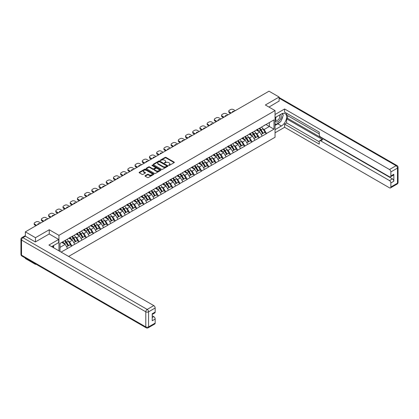 <?xml version="1.0" encoding="UTF-8"?>
<svg xmlns="http://www.w3.org/2000/svg" width="419" height="419" viewBox="0 0 419 419"><rect width="100%" height="100%" fill="white"/><g stroke="black" fill="none" stroke-linecap="round" stroke-linejoin="round"><path stroke-width="0.63" d="M168.7 165.411L169.334 165.411L174.152 162.63A0.639 0.372 0 0 0 174.341 162.368A0.639 0.372 0 0 0 174.152 162.106L165.987 157.392A0.639 0.372 0 0 0 165.081 157.392L160.262 160.173L160.262 160.54L161.524 160.184A2.053 1.184 0 0 1 164.426 160.184L165.102 160.577A2.053 1.184 0 0 1 165.704 161.409A2.053 1.184 0 0 1 165.102 162.247L164.478 162.975L165.741 162.614A2.053 1.184 0 0 1 168.642 162.614L169.323 163.007A2.053 1.184 0 0 1 169.92 163.845A2.053 1.184 0 0 1 169.323 164.683L168.7 165.411L168.7 165.044M145.173 175.666A0.639 0.372 0 0 0 144.984 175.928A0.639 0.372 0 0 0 145.173 176.19L147.467 177.515A0.639 0.372 0 0 0 148.373 177.515L153.721 174.424A0.639 0.372 0 0 0 153.909 174.163A0.639 0.372 0 0 0 153.721 173.901L145.561 169.187A0.639 0.372 0 0 0 144.655 169.187L139.302 172.277A0.639 0.372 0 0 0 139.113 172.539A0.639 0.372 0 0 0 139.302 172.801L142.067 174.398A0.639 0.372 0 0 0 142.973 174.398L145.267 173.073A0.639 0.372 0 0 0 145.456 172.811A0.639 0.372 0 0 0 145.267 172.549L143.895 171.759A1.718 0.99 0 0 1 143.392 171.057A1.718 0.99 0 0 1 144.45 170.145A1.718 0.99 0 0 1 146.32 170.36L151.694 173.461A1.718 0.99 0 0 1 152.197 174.163A1.718 0.99 0 0 1 151.139 175.074A1.718 0.99 0 0 1 149.269 174.864L148.373 174.346A0.639 0.372 0 0 0 147.467 174.346L145.173 175.666L145.173 176.19L147.467 174.88L147.467 174.346M49.243 229.748L35.474 237.699L25.36 231.854L269.003 91.19L279.117 97.03L265.353 104.98L275.053 110.579L58.943 235.347L49.243 229.748L49.243 233.991M161.566 169.37A0.639 0.372 0 0 0 162.472 169.37L167.825 166.28A0.639 0.372 0 0 0 168.014 166.018A0.639 0.372 0 0 0 167.825 165.756L159.665 161.048A0.639 0.372 0 0 0 158.754 161.048L153.406 164.133A0.639 0.372 0 0 0 153.218 164.395A0.639 0.372 0 0 0 153.406 164.657L161.566 169.37M152.018 165.51L160.765 170.355L155.423 173.44A0.639 0.372 0 0 1 154.517 173.44L146.351 168.731L148.645 167.417L148.645 166.882L146.351 168.208A0.639 0.372 0 0 0 146.168 168.469A0.639 0.372 0 0 0 146.351 168.731L146.351 168.208M148.645 167.417A0.639 0.372 0 0 1 149.552 167.417L149.552 166.882A0.639 0.372 0 0 0 148.645 166.882M149.552 166.882L152.862 168.794A0.639 0.372 0 0 0 153.768 168.794L155.287 167.919A0.639 0.372 0 0 0 155.475 167.658A0.639 0.372 0 0 0 155.287 167.396L151.84 165.405L152.474 165.039L160.776 169.831A0.639 0.372 0 0 1 160.964 170.093A0.639 0.372 0 0 1 160.776 170.35L160.776 169.831M58.943 250.845L58.943 235.347M68.622 256.433L275.053 137.254L275.053 110.579M64.61 240.773A4.379 2.53 -120 0 1 66.108 242.522L68.15 245.89L69.931 244.864L71.9 246.005L69.591 241.847L68.313 241.103M71.9 246.005L61.09 252.086M60.006 251.458L60.006 243.429L273.989 119.886L273.989 129.172L266.484 133.504L264.174 129.502L262.896 128.764M259.193 128.429A4.379 2.53 -120 0 1 260.691 130.183L262.734 133.551L264.509 132.524L266.484 133.504M266.484 133.666L259.277 137.662L256.967 133.666L255.69 132.928M251.987 132.593A4.379 2.53 -120 0 1 253.485 134.342L255.527 137.715L257.303 136.683L259.277 137.662M259.277 137.825L252.07 141.826L249.761 137.825L248.483 137.086M244.78 136.751A4.379 2.53 -120 0 1 246.278 138.506L248.32 141.873L250.096 140.847L252.07 141.826M252.07 141.983L244.864 145.985L242.554 141.983L241.276 141.245M237.573 140.915A4.379 2.53 -120 0 1 239.071 142.664L241.114 146.032L242.889 145.005L244.864 145.985M244.864 146.147L237.657 150.149L235.347 146.147L234.069 145.409M230.366 145.074A4.379 2.53 -120 0 1 231.864 146.828L233.907 150.196L235.682 149.169L237.657 150.149M237.657 150.306L230.45 154.307L228.14 150.306L226.862 149.567M223.159 149.237A4.379 2.53 -120 0 1 224.657 150.987L226.7 154.354L228.475 153.328L230.45 154.307M230.45 154.47L223.243 158.471L220.933 154.47L219.656 153.731M215.953 153.396A4.379 2.53 -120 0 1 217.451 155.15L219.493 158.518L221.269 157.492L223.243 158.471M223.243 158.628L216.036 162.63L213.727 158.628L212.449 157.89M208.746 157.554A4.379 2.53 -120 0 1 210.244 159.309L212.286 162.677L214.062 161.65L216.036 162.63M216.036 162.792L208.83 166.788L206.52 162.792L205.242 162.048M201.539 161.718A4.379 2.53 -120 0 1 203.037 163.468L205.08 166.835L206.855 165.809L208.83 166.788M208.83 166.951L201.623 170.952L199.313 166.951L198.035 166.212M194.332 165.877A4.379 2.53 -120 0 1 195.83 167.631L197.873 170.999L199.648 169.973L201.623 170.952M201.623 171.109L194.416 175.111L192.106 171.109L190.828 170.371M187.125 170.041A4.379 2.53 -120 0 1 188.623 171.79L190.666 175.158L192.441 174.131L194.416 175.111M194.416 175.273L187.209 179.274L184.899 175.273L183.622 174.534M179.919 174.199A4.379 2.53 -120 0 1 181.417 175.954L183.459 179.322L185.235 178.295L187.209 179.274M187.209 179.432L180.002 183.433L177.693 179.432L176.415 178.693M172.712 178.363A4.379 2.53 -120 0 1 174.21 180.112L176.252 183.48L178.028 182.454L180.002 183.433M180.002 183.595L172.796 187.592L170.486 183.595L169.208 182.857M165.505 182.522A4.379 2.53 -120 0 1 167.003 184.271L169.046 187.644L170.821 186.617L172.796 187.592M172.796 187.754L165.589 191.755L163.279 187.754L162.001 187.015M158.298 186.68A4.379 2.53 -120 0 1 159.796 188.435L161.839 191.802L163.614 190.776L165.589 191.755M165.589 191.912L158.382 195.914L156.072 191.912L154.794 191.174M151.091 190.844A4.379 2.53 -120 0 1 152.589 192.593L154.632 195.961L156.407 194.935L158.382 195.914M158.382 196.076L151.175 200.078L148.865 196.076L147.588 195.338M143.885 195.003A4.379 2.53 -120 0 1 145.383 196.757L147.425 200.125L149.201 199.098L151.175 200.078M151.175 200.235L143.968 204.236L141.659 200.235L140.381 199.496M136.678 199.166A4.379 2.53 -120 0 1 138.176 200.916L140.218 204.283L141.994 203.257L143.968 204.236M143.968 204.399L136.762 208.4L134.452 204.399L133.174 203.66M129.471 203.325A4.379 2.53 -120 0 1 130.969 205.08L133.012 208.447L134.787 207.421L136.762 208.4M136.762 208.557L129.555 212.559L127.245 208.557L125.967 207.819M122.264 207.484A4.379 2.53 -120 0 1 123.762 209.238L125.805 212.606L127.58 211.579L129.555 212.559M129.555 212.721L122.348 216.717L120.038 212.721L118.76 211.983M115.057 211.647A4.379 2.53 -120 0 1 116.555 213.397L118.598 216.77L120.373 215.738L122.348 216.717M122.348 216.88L115.141 220.881L112.831 216.88L111.554 216.141M107.851 215.806A4.379 2.53 -120 0 1 109.349 217.561L111.391 220.928L113.167 219.902L115.141 220.881M115.141 221.038L107.934 225.04L105.625 221.038L104.347 220.3M100.644 219.97A4.379 2.53 -120 0 1 102.142 221.719L104.184 225.087L105.96 224.06L107.934 225.04M107.934 225.202L100.728 229.203L98.418 225.202L97.14 224.464M93.437 224.128A4.379 2.53 -120 0 1 94.935 225.883L96.978 229.251L98.753 228.224L100.728 229.203M100.728 229.361L93.521 233.362L91.211 229.361L89.933 228.622M86.23 228.292A4.379 2.53 -120 0 1 87.728 230.041L89.771 233.409L91.552 232.383L93.521 233.362M93.521 233.524L86.314 237.526L84.004 233.524L82.726 232.786M79.023 232.451A4.379 2.53 -120 0 1 80.521 234.205L82.564 237.573L84.345 236.546L86.314 237.526M86.314 237.683L79.107 241.684L76.797 237.683L75.52 236.945M71.817 236.609A4.379 2.53 -120 0 1 73.315 238.364L75.357 241.732L77.138 240.705L79.107 241.684M79.107 241.847L71.9 245.843M69.454 237.819L71.9 236.562M69.591 241.847L72.408 240.218L68.852 238.165M74.718 244.219L72.408 240.218M76.661 233.655L79.107 232.404M76.797 237.683L79.615 236.054L76.059 234.001M81.925 240.056L79.615 236.054M83.868 229.497L86.314 228.24M84.004 233.524L86.822 231.896L83.266 229.842M89.132 235.897L86.822 231.896M91.075 225.333L93.521 224.081M91.211 229.361L94.029 227.737L90.473 225.679M96.339 231.733L94.029 227.737M98.282 221.174L100.728 219.923M98.418 225.202L101.236 223.573L97.679 221.52M103.545 227.575L101.236 223.573M105.488 217.011L107.934 215.759M105.625 221.038L108.442 219.415L104.886 217.361M110.752 223.416L108.442 219.415M112.695 212.852L115.141 211.6M112.831 216.88L115.649 215.251L112.093 213.198M117.959 219.252L115.649 215.251M119.902 208.693L122.348 207.436M120.038 212.721L122.856 211.092L119.3 209.039M125.166 215.094L122.856 211.092M127.109 204.53L129.555 203.278M127.245 208.557L130.063 206.934L126.507 204.875M132.373 210.93L130.063 206.934M134.316 200.371L136.762 199.114M134.452 204.399L137.27 202.77L133.713 200.717M139.579 206.771L137.27 202.77M141.522 196.207L143.968 194.955M141.659 200.235L144.476 198.611L140.92 196.558M146.786 202.613L144.476 198.611M148.729 192.049L151.175 190.797M148.865 196.076L151.683 194.447L148.127 192.394M153.993 198.449L151.683 194.447M155.936 187.885L158.382 186.633M156.072 191.912L158.89 190.289L155.334 188.236M161.2 194.29L158.89 190.289M163.143 183.726L165.589 182.475M163.279 187.754L166.097 186.125L162.541 184.072M168.407 190.126L166.097 186.125M170.35 179.568L172.796 178.311M170.486 183.595L173.304 181.966L169.747 179.913M175.613 185.968L173.304 181.966M177.556 175.404L180.002 174.152M177.693 179.432L180.51 177.808L176.954 175.75M182.82 181.804L180.51 177.808M184.763 171.245L187.209 169.988M184.899 175.273L187.717 173.644L184.161 171.591M190.027 177.646L187.717 173.644M191.97 167.081L194.416 165.83M192.106 171.109L194.924 169.486L191.368 167.432M197.234 173.487L194.924 169.486M199.177 162.923L201.623 161.671M199.313 166.951L202.131 165.322L198.575 163.269M204.441 169.323L202.131 165.322M206.384 158.764L208.83 157.507M206.52 162.792L209.338 161.163L205.781 159.11M211.647 165.165L209.338 161.163M213.59 154.601L216.036 153.349M213.727 158.628L216.544 156.999L212.988 154.946M218.854 161.001L216.544 156.999M220.797 150.442L223.243 149.185M220.933 154.47L223.751 152.841L220.195 150.788M226.061 156.842L223.751 152.841M228.004 146.278L230.45 145.026M228.14 150.306L230.958 148.682L227.402 146.624M233.268 152.678L230.958 148.682M235.211 142.12L237.657 140.868M235.347 146.147L238.165 144.518L234.609 142.465M240.475 148.52L238.165 144.518M242.418 137.956L244.864 136.704M242.554 141.983L245.372 140.36L241.815 138.307M247.681 144.361L245.372 140.36M249.624 133.797L252.07 132.545M249.761 137.825L252.578 136.196L249.022 134.143M254.888 140.197L252.578 136.196M256.831 129.639L259.277 128.382M256.967 133.666L259.785 132.037L256.229 129.984M262.095 136.039L259.785 132.037M264.038 125.475L266.484 124.223M264.174 129.502L269.37 126.501L269.37 122.558L273.989 119.886M265.955 124.527L273.989 129.172M279.117 101.22L279.117 97.03M35.474 263.886L35.474 264.368L25.36 258.528L25.36 258.041M35.474 237.699L35.474 241.883M25.36 231.854L25.36 236.206M35.474 264.368L35.893 264.127M60.006 247.378L65.202 244.377L61.787 242.402M67.511 248.378L65.202 244.377M168.878 165.474L169.323 165.217A2.053 1.184 0 0 0 169.92 164.379L169.92 163.845M165.704 161.409L165.704 161.944A2.053 1.184 0 0 1 165.102 162.782L164.662 163.038M174.152 162.106L174.152 162.63L165.987 157.926A0.639 0.372 0 0 0 165.081 157.926L160.446 160.603M167.815 166.285L159.665 161.577A0.639 0.372 0 0 0 158.754 161.577L153.412 164.662L153.406 164.133M166.694 166.202L166.694 165.835L159.529 161.697L158.235 162.08A2.053 1.184 0 0 0 157.633 162.918A2.053 1.184 0 0 0 158.235 163.756L163.132 166.584A2.053 1.184 0 0 0 166.034 166.584L166.694 166.202L166.694 166.736L166.825 166.018M157.633 162.918L157.633 163.452A2.053 1.184 0 0 0 158.235 164.29L158.235 163.756M166.694 166.736L166.034 167.118A2.053 1.184 0 0 1 163.132 167.118L158.235 164.29M149.552 167.417L152.862 169.328A0.639 0.372 0 0 0 153.768 169.328L155.287 168.448A0.639 0.372 0 0 0 155.475 168.187L155.475 167.658M156.297 170.779A1.718 0.99 0 0 0 158.167 170.994A1.718 0.99 0 0 0 159.225 170.077A1.718 0.99 0 0 0 158.722 169.376L156.826 168.286A0.639 0.372 0 0 0 155.92 168.286L154.402 169.161A0.639 0.372 0 0 0 154.213 169.423A0.639 0.372 0 0 0 154.402 169.685L156.297 170.779L156.297 171.313A1.718 0.99 0 0 0 158.167 171.528A1.718 0.99 0 0 0 159.225 170.612L159.225 170.077M154.213 169.423L154.213 169.957A0.639 0.372 0 0 0 154.402 170.219L154.402 169.685M156.297 171.313L154.402 170.219M152.197 174.163L152.197 174.697A1.718 0.99 0 0 1 151.139 175.608A1.718 0.99 0 0 1 149.269 175.393L148.373 174.88A0.639 0.372 0 0 0 147.467 174.88M143.392 171.057L143.392 171.591A1.718 0.99 0 0 0 143.895 172.293L143.895 171.759M145.267 172.549L145.267 173.073L143.895 172.293M153.721 173.901L153.721 174.424L145.561 169.721A0.639 0.372 0 0 0 144.655 169.721L139.312 172.806M235.279 110.658L233.362 109.553A1.959 1.131 0 0 0 230.591 109.553L229.34 110.276A1.959 1.131 0 0 0 228.769 111.072A1.959 1.131 0 0 0 229.34 111.873L229.34 112.674L230.565 113.381M229.34 112.674A1.959 1.131 180 0 1 228.769 111.873L228.769 111.072M229.34 111.873L231.257 112.978M232.336 112.36A1.535 0.885 180 0 1 232.288 112.14A1.535 0.885 180 0 1 234.2 111.281M261.54 127.077A5.358 3.095 60 0 1 262.943 128.843L261.163 129.869A5.358 3.095 -120 0 0 259.759 128.104M261.163 129.869L263.205 133.237L264.981 132.21L262.943 128.843M262.734 133.551L263.205 133.237M264.509 132.524L264.981 132.21M256.695 129.712A4.379 2.53 60 0 1 257.905 130.953M257.381 129.476A5.358 3.095 60 0 1 258.785 131.241L258.984 131.576M261.178 134.447L262.603 133.582L260.566 130.215A5.358 3.095 -120 0 0 259.162 128.45M262.603 133.582L261.163 134.42M228.072 114.822L226.155 113.711A1.959 1.131 0 0 0 223.385 113.711L222.133 114.434A1.959 1.131 0 0 0 221.562 115.235A1.959 1.131 0 0 0 222.133 116.032L222.133 116.833L223.358 117.54M222.133 116.833A1.959 1.131 180 0 1 221.562 116.032L221.562 115.235M222.133 116.032L224.05 117.142M225.129 116.519A1.535 0.885 180 0 1 225.082 116.299A1.535 0.885 180 0 1 226.993 115.44M254.333 131.236A5.358 3.095 60 0 1 255.737 133.006L253.956 134.033A5.358 3.095 -120 0 0 252.552 132.263M253.956 134.033L255.999 137.401L257.774 136.374L255.737 133.006M255.527 137.715L255.999 137.401M257.303 136.683L257.774 136.374M249.488 133.876A4.379 2.53 60 0 1 250.698 135.112M250.174 133.64A5.358 3.095 60 0 1 251.578 135.405L251.777 135.735M253.972 138.61L255.396 137.746L253.359 134.379A5.358 3.095 -120 0 0 251.955 132.614M255.396 137.746L253.956 138.579M220.865 118.98L218.948 117.875A1.959 1.131 0 0 0 216.178 117.875L214.926 118.593A1.959 1.131 0 0 0 214.355 119.394A1.959 1.131 0 0 0 214.926 120.195L214.926 120.997L216.152 121.704M214.926 120.997A1.959 1.131 180 0 1 214.355 120.195L214.355 119.394M214.926 120.195L216.843 121.301M217.922 120.682A1.535 0.885 180 0 1 217.875 120.463A1.535 0.885 180 0 1 219.786 119.604M247.126 135.4A5.358 3.095 60 0 1 248.53 137.165L246.749 138.191A5.358 3.095 -120 0 0 245.345 136.426M246.749 138.191L248.792 141.559L250.567 140.533L248.53 137.165M248.32 141.873L248.792 141.559M250.096 140.847L250.567 140.533M242.282 138.034A4.379 2.53 60 0 1 243.491 139.27M242.968 137.799A5.358 3.095 60 0 1 244.371 139.564L244.57 139.899M246.765 142.769L248.189 141.905L246.152 138.537A5.358 3.095 -120 0 0 244.748 136.772M248.189 141.905L246.749 142.738M213.659 123.144L211.742 122.034A1.959 1.131 0 0 0 208.971 122.034L207.719 122.757A1.959 1.131 0 0 0 207.148 123.558A1.959 1.131 0 0 0 207.719 124.354L207.719 125.155L208.945 125.862M207.719 125.155A1.959 1.131 180 0 1 207.148 124.354L207.148 123.558M207.719 124.354L209.636 125.464M210.715 124.841A1.535 0.885 180 0 1 210.668 124.621A1.535 0.885 180 0 1 212.58 123.762M239.919 139.558A5.358 3.095 60 0 1 241.323 141.323L239.542 142.35A5.358 3.095 -120 0 0 238.139 140.585M239.542 142.35L241.585 145.723L243.36 144.691L241.323 141.323M241.114 146.032L241.585 145.723M242.889 145.005L243.36 144.691M235.075 142.193A4.379 2.53 60 0 1 236.285 143.434M235.761 141.962A5.358 3.095 60 0 1 237.164 143.727L237.364 144.057M239.558 146.933L240.983 146.069L238.945 142.701A5.358 3.095 -120 0 0 237.542 140.936M240.983 146.069L239.542 146.901M206.452 127.303L204.535 126.198A1.959 1.131 0 0 0 201.764 126.198L200.512 126.915A1.959 1.131 0 0 0 199.942 127.716A1.959 1.131 0 0 0 200.512 128.518L200.512 129.319L201.738 130.021M200.512 129.319A1.959 1.131 180 0 1 199.942 128.518L199.942 127.716M200.512 128.518L202.429 129.623M203.508 129A1.535 0.885 180 0 1 203.461 128.785A1.535 0.885 180 0 1 205.373 127.926M232.713 143.722A5.358 3.095 60 0 1 234.116 145.487L232.336 146.514A5.358 3.095 -120 0 0 230.932 144.749M232.336 146.514L234.378 149.882L236.154 148.855L234.116 145.487M233.907 150.196L234.378 149.882M235.682 149.169L236.154 148.855M227.868 146.357A4.379 2.53 60 0 1 229.078 147.593M228.554 146.121A5.358 3.095 60 0 1 229.958 147.886L230.157 148.216M232.351 151.091L233.776 150.227L231.738 146.859A5.358 3.095 -120 0 0 230.335 145.094M233.776 150.227L232.336 151.06M199.245 131.461L197.328 130.356A1.959 1.131 0 0 0 194.557 130.356L193.306 131.079A1.959 1.131 0 0 0 192.735 131.875A1.959 1.131 0 0 0 193.306 132.676L193.306 133.478L194.531 134.185M193.306 133.478A1.959 1.131 180 0 1 192.735 132.676L192.735 131.875M193.306 132.676L195.223 133.781M196.302 133.163A1.535 0.885 180 0 1 196.254 132.943A1.535 0.885 180 0 1 198.166 132.085M225.506 147.881A5.358 3.095 60 0 1 226.909 149.646L225.129 150.672A5.358 3.095 -120 0 0 223.725 148.907M225.129 150.672L227.171 154.04L228.947 153.014L226.909 149.646M226.7 154.354L227.171 154.04M228.475 153.328L228.947 153.014M220.661 150.515A4.379 2.53 60 0 1 221.871 151.757M221.347 150.28A5.358 3.095 60 0 1 222.751 152.05L222.95 152.38M225.144 155.255L226.569 154.391L224.532 151.018A5.358 3.095 -120 0 0 223.128 149.253M226.569 154.391L225.129 155.224M276.011 117.095A4.248 2.451 120 0 0 276.739 121.997A4.248 2.451 120 0 0 280.573 118.965A4.248 2.451 120 0 0 280.473 114.518M276.252 116.959A2.907 1.676 120 0 0 276.241 120.332A2.907 1.676 120 0 0 276.666 120.463A2.907 1.676 120 0 0 279.326 118.315A2.907 1.676 120 0 0 279.148 115.293A2.907 1.676 120 0 0 279.138 115.288M282.092 113.633L283.228 115.246L280.735 121.678L275.749 124.553L275.053 123.568M275.053 124.155L275.749 124.553M52.747 245.995L53.815 247.886M275.053 117.65L281.427 113.968A7.348 4.242 120 0 1 285.103 113.601A7.348 4.242 120 0 1 286.229 119.494A7.348 4.242 120 0 1 281.427 125.967L275.053 129.649M275.053 132.797L284.616 127.276L284.616 124.129L319.262 144.131L319.262 141.627A1.959 1.131 -120 0 1 319.671 140.726A1.959 1.131 -120 0 1 320.65 140.826L389.481 180.568L392.441 178.861A1.959 1.131 60 0 1 393.829 181.259L393.829 174.273A1.959 1.131 60 0 1 393.42 175.168L390.466 176.876A1.959 1.131 -120 0 0 390.869 175.98L390.869 171.926A1.959 1.131 -120 0 0 389.481 169.522L396.091 165.709L279.117 98.177M287.575 115.592L287.575 118.315L286.648 118.849L286.648 122.956L284.616 124.129M286.648 113.298L286.648 115.063L319.262 133.891M390.466 176.876A1.959 1.131 -120 0 1 389.481 176.776L320.65 137.039A1.959 1.131 -120 0 1 319.262 134.635L319.262 132.132L284.616 112.124L284.616 108.982L389.481 169.522M275.053 114.502L284.616 108.982M284.616 127.276L389.481 187.822A1.959 1.131 -120 0 0 390.466 187.916A1.959 1.131 -120 0 0 390.869 187.021L390.869 182.967A1.959 1.131 -120 0 0 389.481 180.568M279.117 101.058L268.977 107.07M286.648 118.849L322.682 139.653L320.65 140.826M287.575 118.315L392.441 178.861M286.648 122.956L319.262 141.784M319.671 140.726L321.703 139.553A1.959 1.131 60 0 1 322.682 139.653M275.053 125.438L277.781 123.862A7.348 4.242 120 0 0 279.819 122.207M281.275 120.284A7.348 4.242 120 0 0 282.856 116.204M282.977 114.89A7.348 4.242 120 0 0 282.794 113.392M275.053 124.584L275.424 124.37M25.407 236.232L22.909 237.673A1.959 1.131 -120 0 0 21.929 237.573L24.422 236.133A1.959 1.131 60 0 1 25.407 236.232L35.337 241.962L49.196 233.964L58.665 239.432L58.665 242.58L52.108 246.367A7.348 4.242 120 0 0 51.663 246.644M58.665 239.432L48.918 245.057L153.789 305.603A1.959 1.131 60 0 1 155.171 308.002L155.171 312.055A1.959 1.131 60 0 1 154.768 312.956L152.217 314.428M53.632 247.252L53.632 245.487M152.217 317.55L153.789 316.644A1.959 1.131 60 0 1 155.171 319.048L155.171 323.101A1.959 1.131 60 0 1 154.768 323.997L148.158 327.81A1.959 1.131 -120 0 0 148.567 326.914L155.171 323.101M155.171 312.055L152.217 313.763L152.217 320.75L155.171 319.048M153.789 316.644L152.217 315.737M192.038 135.625L190.121 134.52A1.959 1.131 0 0 0 187.351 134.52L186.099 135.237A1.959 1.131 0 0 0 185.528 136.039A1.959 1.131 0 0 0 186.099 136.84L186.099 137.636L187.324 138.343M186.099 137.636A1.959 1.131 180 0 1 185.528 136.84L185.528 136.039M186.099 136.84L188.016 137.945M189.095 137.322A1.535 0.885 180 0 1 189.048 137.107A1.535 0.885 180 0 1 190.959 136.243M218.299 152.045A5.358 3.095 60 0 1 219.703 153.81L217.922 154.836A5.358 3.095 -120 0 0 216.518 153.071M217.922 154.836L219.965 158.204L221.74 157.177L219.703 153.81M219.493 158.518L219.965 158.204M221.269 157.492L221.74 157.177M213.454 154.679A4.379 2.53 60 0 1 214.664 155.915M214.14 154.443A5.358 3.095 60 0 1 215.544 156.208L215.743 156.538M217.938 159.414L219.362 158.55L217.325 155.182A5.358 3.095 -120 0 0 215.921 153.417M219.362 158.55L217.922 159.382M184.831 139.784L182.914 138.679A1.959 1.131 0 0 0 180.144 138.679L178.892 139.396A1.959 1.131 0 0 0 178.321 140.197A1.959 1.131 0 0 0 178.892 140.999L178.892 141.8L180.118 142.507M178.892 141.8A1.959 1.131 180 0 1 178.321 140.999L178.321 140.197M178.892 140.999L180.809 142.104M181.888 141.486A1.535 0.885 180 0 1 181.841 141.266A1.535 0.885 180 0 1 183.752 140.407M211.092 156.203A5.358 3.095 60 0 1 212.496 157.968L210.715 158.995A5.358 3.095 -120 0 0 209.311 157.23M210.715 158.995L212.758 162.363L214.533 161.336L212.496 157.968M212.286 162.677L212.758 162.363M214.062 161.65L214.533 161.336M206.248 158.838A4.379 2.53 60 0 1 207.457 160.079M206.934 158.602A5.358 3.095 60 0 1 208.337 160.367L208.536 160.702M210.731 163.572L212.155 162.708L210.118 159.34A5.358 3.095 -120 0 0 208.714 157.575M212.155 162.708L210.715 163.546M177.625 143.947L175.708 142.837A1.959 1.131 0 0 0 172.937 142.837L171.685 143.56A1.959 1.131 0 0 0 171.114 144.361A1.959 1.131 0 0 0 171.685 145.157L171.685 145.959L172.911 146.666M171.685 145.959A1.959 1.131 180 0 1 171.114 145.157L171.114 144.361M171.685 145.157L173.602 146.268M174.681 145.644A1.535 0.885 180 0 1 174.634 145.424A1.535 0.885 180 0 1 176.546 144.565M203.885 160.362A5.358 3.095 60 0 1 205.289 162.127L203.508 163.159A5.358 3.095 -120 0 0 202.105 161.388M203.508 163.159L205.551 166.526L207.326 165.5L205.289 162.127M205.08 166.835L205.551 166.526M206.855 165.809L207.326 165.5M199.041 162.996A4.379 2.53 60 0 1 200.251 164.238M199.727 162.766A5.358 3.095 60 0 1 201.13 164.531L201.329 164.861M203.524 167.736L204.949 166.872L202.911 163.504A5.358 3.095 -120 0 0 201.508 161.739M204.949 166.872L203.508 167.705M170.418 148.106L168.501 147.001A1.959 1.131 0 0 0 165.73 147.001L164.478 147.718A1.959 1.131 0 0 0 163.908 148.52A1.959 1.131 0 0 0 164.478 149.321L164.478 150.122L165.704 150.83M164.478 150.122A1.959 1.131 180 0 1 163.908 149.321L163.908 148.52M164.478 149.321L166.395 150.426M167.474 149.808A1.535 0.885 180 0 1 167.427 149.588A1.535 0.885 180 0 1 169.339 148.729M196.679 164.526A5.358 3.095 60 0 1 198.082 166.291L196.302 167.317A5.358 3.095 -120 0 0 194.898 165.552M196.302 167.317L198.344 170.685L200.12 169.658L198.082 166.291M197.873 170.999L198.344 170.685M199.648 169.973L200.12 169.658M191.834 167.16A4.379 2.53 60 0 1 193.044 168.396M192.52 166.924A5.358 3.095 60 0 1 193.924 168.689L194.128 169.025M196.317 171.895L197.742 171.031L195.704 167.663A5.358 3.095 -120 0 0 194.301 165.898M197.742 171.031L196.302 171.863M163.211 152.27L161.294 151.159A1.959 1.131 0 0 0 158.523 151.159L157.272 151.882A1.959 1.131 0 0 0 156.701 152.678A1.959 1.131 0 0 0 157.272 153.48L157.272 154.281L158.497 154.988M157.272 154.281A1.959 1.131 180 0 1 156.701 153.48L156.701 152.678M157.272 153.48L159.194 154.59M160.268 153.967A1.535 0.885 180 0 1 160.22 153.747A1.535 0.885 180 0 1 162.132 152.888M189.472 168.684A5.358 3.095 60 0 1 190.875 170.449L189.095 171.476A5.358 3.095 -120 0 0 187.691 169.711M189.095 171.476L191.137 174.843L192.913 173.817L190.875 170.449M190.666 175.158L191.137 174.843M192.441 174.131L192.913 173.817M184.627 171.319A4.379 2.53 60 0 1 185.837 172.56M185.313 171.088A5.358 3.095 60 0 1 186.717 172.853L186.921 173.183M189.11 176.059L190.535 175.194L188.498 171.827A5.358 3.095 -120 0 0 187.094 170.056M190.535 175.194L189.095 176.027M156.004 156.428L154.087 155.323A1.959 1.131 0 0 0 151.317 155.323L150.065 156.041A1.959 1.131 0 0 0 149.494 156.842A1.959 1.131 0 0 0 150.065 157.644L150.065 158.44L151.29 159.147M150.065 158.44A1.959 1.131 180 0 1 149.494 157.644L149.494 156.842M150.065 157.644L151.987 158.749M153.061 158.125A1.535 0.885 180 0 1 153.014 157.911A1.535 0.885 180 0 1 154.925 157.052M182.265 172.848A5.358 3.095 60 0 1 183.669 174.613L181.888 175.64A5.358 3.095 -120 0 0 180.484 173.875M181.888 175.64L183.931 179.007L185.706 177.981L183.669 174.613M183.459 179.322L183.931 179.007M185.235 178.295L185.706 177.981M177.42 175.482A4.379 2.53 60 0 1 178.63 176.718M178.106 175.247A5.358 3.095 60 0 1 179.51 177.012L179.714 177.342M181.904 180.217L183.328 179.353L181.291 175.985A5.358 3.095 -120 0 0 179.887 174.22M183.328 179.353L181.888 180.186M148.797 160.587L146.88 159.482A1.959 1.131 0 0 0 144.11 159.482L142.863 160.205A1.959 1.131 0 0 0 142.287 161.001A1.959 1.131 0 0 0 142.863 161.802L142.863 162.603L144.084 163.31M142.863 162.603A1.959 1.131 180 0 1 142.287 161.802L142.287 161.001M142.863 161.802L144.78 162.907M145.854 162.289A1.535 0.885 180 0 1 145.807 162.069A1.535 0.885 180 0 1 147.718 161.21M175.058 177.007A5.358 3.095 60 0 1 176.462 178.772L174.681 179.798A5.358 3.095 -120 0 0 173.277 178.033M174.681 179.798L176.724 183.166L178.499 182.139L176.462 178.772M176.252 183.48L176.724 183.166M178.028 182.454L178.499 182.139M170.219 179.641A4.379 2.53 60 0 1 171.423 180.882M170.9 179.405A5.358 3.095 60 0 1 172.303 181.17L172.508 181.506M174.697 184.376L176.121 183.517L174.084 180.144A5.358 3.095 -120 0 0 172.68 178.379M176.121 183.517L174.681 184.35M141.591 164.751L139.674 163.64A1.959 1.131 0 0 0 136.903 163.64L135.656 164.363A1.959 1.131 0 0 0 135.08 165.165A1.959 1.131 0 0 0 135.656 165.966L135.656 166.762L136.877 167.469M135.656 166.762A1.959 1.131 180 0 1 135.08 165.966L135.08 165.165M135.656 165.966L137.573 167.071M138.647 166.448A1.535 0.885 180 0 1 138.6 166.228A1.535 0.885 180 0 1 140.512 165.369M167.851 181.165A5.358 3.095 60 0 1 169.255 182.935L167.474 183.962A5.358 3.095 -120 0 0 166.071 182.197M167.474 183.962L169.517 187.33L171.292 186.303L169.255 182.935M169.046 187.644L169.517 187.33M170.821 186.617L171.292 186.303M163.012 183.805A4.379 2.53 60 0 1 164.217 185.041M163.693 183.569A5.358 3.095 60 0 1 165.096 185.334L165.301 185.664M167.49 188.54L168.915 187.675L166.877 184.308A5.358 3.095 -120 0 0 165.474 182.543M168.915 187.675L167.474 188.508M134.384 168.909L132.467 167.804A1.959 1.131 0 0 0 129.696 167.804L128.45 168.522A1.959 1.131 0 0 0 127.874 169.323A1.959 1.131 0 0 0 128.45 170.124L128.45 170.926L129.67 171.633M128.45 170.926A1.959 1.131 180 0 1 127.874 170.124L127.874 169.323M128.45 170.124L130.367 171.23M131.44 170.612A1.535 0.885 180 0 1 131.393 170.392A1.535 0.885 180 0 1 133.305 169.533M160.645 185.329A5.358 3.095 60 0 1 162.048 187.094L160.268 188.121A5.358 3.095 -120 0 0 158.864 186.355M160.268 188.121L162.31 191.488L164.091 190.462L162.048 187.094M161.839 191.802L162.31 191.488M163.614 190.776L164.091 190.462M155.805 187.963A4.379 2.53 60 0 1 157.01 189.199M156.486 187.728A5.358 3.095 60 0 1 157.89 189.493L158.094 189.828M160.283 192.698L161.708 191.834L159.67 188.466A5.358 3.095 -120 0 0 158.267 186.701M161.708 191.834L160.268 192.667M127.177 173.073L125.26 171.963A1.959 1.131 0 0 0 122.489 171.963L121.243 172.686A1.959 1.131 0 0 0 120.667 173.487A1.959 1.131 0 0 0 121.243 174.283L121.243 175.084L122.463 175.791M121.243 175.084A1.959 1.131 180 0 1 120.667 174.283L120.667 173.487M121.243 174.283L123.16 175.393M124.234 174.77A1.535 0.885 180 0 1 124.186 174.55A1.535 0.885 180 0 1 126.098 173.691M153.438 189.488A5.358 3.095 60 0 1 154.841 191.253L153.061 192.279A5.358 3.095 -120 0 0 151.657 190.514M153.061 192.279L155.103 195.652L156.884 194.626L154.841 191.253M154.632 195.961L155.103 195.652M156.407 194.935L156.884 194.626M148.598 192.122A4.379 2.53 60 0 1 149.803 193.363M149.279 191.892A5.358 3.095 60 0 1 150.683 193.657L150.887 193.987M153.076 196.862L154.501 195.998L152.464 192.63A5.358 3.095 -120 0 0 151.06 190.865M154.501 195.998L153.061 196.83M119.97 177.232L118.053 176.127A1.959 1.131 0 0 0 115.283 176.127L114.036 176.844A1.959 1.131 0 0 0 113.46 177.646A1.959 1.131 0 0 0 114.036 178.447L114.036 179.248L115.256 179.95M114.036 179.248A1.959 1.131 180 0 1 113.46 178.447L113.46 177.646M114.036 178.447L115.953 179.552M117.027 178.929A1.535 0.885 180 0 1 116.98 178.714A1.535 0.885 180 0 1 118.891 177.855M146.231 193.651A5.358 3.095 60 0 1 147.635 195.416L145.854 196.443A5.358 3.095 -120 0 0 144.45 194.678M145.854 196.443L147.897 199.811L149.677 198.784L147.635 195.416M147.425 200.125L147.897 199.811M149.201 199.098L149.677 198.784M141.392 196.286A4.379 2.53 60 0 1 142.596 197.522M142.072 196.05A5.358 3.095 60 0 1 143.476 197.815L143.68 198.15M145.87 201.02L147.294 200.156L145.257 196.789A5.358 3.095 -120 0 0 143.853 195.024M147.294 200.156L145.854 200.989M112.763 181.39L110.846 180.285A1.959 1.131 0 0 0 108.076 180.285L106.829 181.008A1.959 1.131 0 0 0 106.253 181.804A1.959 1.131 0 0 0 106.829 182.605L106.829 183.407L108.05 184.114M106.829 183.407A1.959 1.131 180 0 1 106.253 182.605L106.253 181.804M106.829 182.605L108.746 183.716M109.82 183.093A1.535 0.885 180 0 1 109.773 182.873A1.535 0.885 180 0 1 111.684 182.014M139.024 197.81A5.358 3.095 60 0 1 140.428 199.575L138.647 200.601A5.358 3.095 -120 0 0 137.243 198.836M138.647 200.601L140.69 203.969L142.47 202.943L140.428 199.575M140.218 204.283L140.69 203.969M141.994 203.257L142.47 202.943M134.185 200.444A4.379 2.53 60 0 1 135.389 201.686M134.866 200.209A5.358 3.095 60 0 1 136.269 201.979L136.474 202.309M138.663 205.184L140.087 204.32L138.05 200.947A5.358 3.095 -120 0 0 136.646 199.182M140.087 204.32L138.647 205.153M105.557 185.554L103.64 184.449A1.959 1.131 0 0 0 100.869 184.449L99.622 185.167A1.959 1.131 0 0 0 99.046 185.968A1.959 1.131 0 0 0 99.622 186.769L99.622 187.565L100.843 188.272M99.622 187.565A1.959 1.131 180 0 1 99.046 186.769L99.046 185.968M99.622 186.769L101.539 187.874M102.613 187.251A1.535 0.885 180 0 1 102.566 187.036A1.535 0.885 180 0 1 104.478 186.177M131.817 201.974A5.358 3.095 60 0 1 133.221 203.739L131.44 204.765A5.358 3.095 -120 0 0 130.037 203M131.44 204.765L133.483 208.133L135.264 207.106L133.221 203.739M133.012 208.447L133.483 208.133M134.787 207.421L135.264 207.106M126.978 204.608A4.379 2.53 60 0 1 128.183 205.844M127.659 204.372A5.358 3.095 60 0 1 129.062 206.138L129.267 206.467M131.456 209.343L132.881 208.479L130.843 205.111A5.358 3.095 -120 0 0 129.44 203.346M132.881 208.479L131.44 209.311M98.35 189.713L96.433 188.608A1.959 1.131 0 0 0 93.662 188.608L92.416 189.325A1.959 1.131 0 0 0 91.84 190.126A1.959 1.131 0 0 0 92.416 190.928L92.416 191.729L93.636 192.436M92.416 191.729A1.959 1.131 180 0 1 91.84 190.928L91.84 190.126M92.416 190.928L94.333 192.033M95.406 191.415A1.535 0.885 180 0 1 95.359 191.195A1.535 0.885 180 0 1 97.271 190.336M124.611 206.132A5.358 3.095 60 0 1 126.014 207.897L124.234 208.924A5.358 3.095 -120 0 0 122.83 207.159M124.234 208.924L126.276 212.292L128.057 211.265L126.014 207.897M125.805 212.606L126.276 212.292M127.58 211.579L128.057 211.265M119.771 208.767A4.379 2.53 60 0 1 120.976 210.008M120.452 208.531A5.358 3.095 60 0 1 121.856 210.296L122.06 210.631M124.249 213.501L125.674 212.637L123.636 209.27A5.358 3.095 -120 0 0 122.233 207.505M125.674 212.637L124.234 213.475M91.143 193.877L89.226 192.766A1.959 1.131 0 0 0 86.455 192.766L85.209 193.489A1.959 1.131 0 0 0 84.633 194.29A1.959 1.131 0 0 0 85.209 195.086L85.209 195.888L86.429 196.595M85.209 195.888A1.959 1.131 180 0 1 84.633 195.086L84.633 194.29M85.209 195.086L87.126 196.197M88.2 195.573A1.535 0.885 180 0 1 88.152 195.354A1.535 0.885 180 0 1 90.064 194.495M117.404 210.291A5.358 3.095 60 0 1 118.807 212.056L117.027 213.088A5.358 3.095 -120 0 0 115.623 211.317M117.027 213.088L119.069 216.455L120.85 215.429L118.807 212.056M118.598 216.77L119.069 216.455M120.373 215.738L120.85 215.429M112.564 212.931A4.379 2.53 60 0 1 113.769 214.167M113.245 212.695A5.358 3.095 60 0 1 114.649 214.46L114.853 214.79M117.042 217.665L118.467 216.801L116.43 213.433A5.358 3.095 -120 0 0 115.026 211.668M118.467 216.801L117.027 217.634M83.936 198.035L82.019 196.93A1.959 1.131 0 0 0 79.249 196.93L78.002 197.648A1.959 1.131 0 0 0 77.426 198.449A1.959 1.131 0 0 0 78.002 199.25L78.002 200.052L79.222 200.759M78.002 200.052A1.959 1.131 180 0 1 77.426 199.25L77.426 198.449M78.002 199.25L79.919 200.355M80.993 199.737A1.535 0.885 180 0 1 80.946 199.517A1.535 0.885 180 0 1 82.862 198.658M110.197 214.455A5.358 3.095 60 0 1 111.601 216.22L109.82 217.246A5.358 3.095 -120 0 0 108.416 215.481M109.82 217.246L111.863 220.614L113.643 219.587L111.601 216.22M111.391 220.928L111.863 220.614M113.167 219.902L113.643 219.587M105.358 217.089A4.379 2.53 60 0 1 106.562 218.325M106.038 216.853A5.358 3.095 60 0 1 107.442 218.618L107.646 218.954M109.836 221.824L111.26 220.96L109.223 217.592A5.358 3.095 -120 0 0 107.819 215.827M111.26 220.96L109.82 221.792M76.729 202.199L74.812 201.089A1.959 1.131 0 0 0 72.042 201.089L70.795 201.811A1.959 1.131 0 0 0 70.219 202.613A1.959 1.131 0 0 0 70.795 203.409L70.795 204.21L72.016 204.917M70.795 204.21A1.959 1.131 180 0 1 70.219 203.409L70.219 202.613M70.795 203.409L72.712 204.519M73.786 203.896A1.535 0.885 180 0 1 73.739 203.676A1.535 0.885 180 0 1 75.656 202.817M102.99 218.613A5.358 3.095 60 0 1 104.394 220.378L102.613 221.405A5.358 3.095 -120 0 0 101.209 219.64M102.613 221.405L104.656 224.778L106.436 223.746L104.394 220.378M104.184 225.087L104.656 224.778M105.96 224.06L106.436 223.746M98.151 221.248A4.379 2.53 60 0 1 99.355 222.489M98.832 221.017A5.358 3.095 60 0 1 100.235 222.782L100.44 223.112M102.629 225.988L104.053 225.123L102.016 221.756A5.358 3.095 -120 0 0 100.612 219.985M104.053 225.123L102.613 225.956M69.523 206.358L67.606 205.252A1.959 1.131 0 0 0 64.835 205.252L63.588 205.97A1.959 1.131 0 0 0 63.012 206.771A1.959 1.131 0 0 0 63.588 207.573L63.588 208.369L64.809 209.076M63.588 208.369A1.959 1.131 180 0 1 63.012 207.573L63.012 206.771M63.588 207.573L65.505 208.678M66.579 208.054A1.535 0.885 180 0 1 66.532 207.84A1.535 0.885 180 0 1 68.449 206.981M95.783 222.777A5.358 3.095 60 0 1 97.187 224.542L95.406 225.569A5.358 3.095 -120 0 0 94.003 223.804M95.406 225.569L97.449 228.936L99.23 227.91L97.187 224.542M96.978 229.251L97.449 228.936M98.753 228.224L99.23 227.91M90.944 225.412A4.379 2.53 60 0 1 92.149 226.648M91.625 225.176A5.358 3.095 60 0 1 93.028 226.941L93.233 227.271M95.422 230.146L96.847 229.282L94.809 225.914A5.358 3.095 -120 0 0 93.406 224.149M96.847 229.282L95.406 230.115M62.316 210.516L60.399 209.411A1.959 1.131 0 0 0 57.628 209.411L56.382 210.134A1.959 1.131 0 0 0 55.806 210.93A1.959 1.131 0 0 0 56.382 211.731L56.382 212.533L57.602 213.24M56.382 212.533A1.959 1.131 180 0 1 55.806 211.731L55.806 210.93M56.382 211.731L58.299 212.836M59.372 212.218A1.535 0.885 180 0 1 59.325 211.998A1.535 0.885 180 0 1 61.242 211.139M88.577 226.936A5.358 3.095 60 0 1 89.98 228.701L88.205 229.727A5.358 3.095 -120 0 0 86.796 227.962M88.205 229.727L90.242 233.095L92.023 232.068L89.98 228.701M89.771 233.409L90.242 233.095M91.552 232.383L92.023 232.068M83.737 229.57A4.379 2.53 60 0 1 84.942 230.811M84.418 229.334A5.358 3.095 60 0 1 85.822 231.099L86.026 231.435M88.215 234.31L89.64 233.446L87.602 230.073A5.358 3.095 -120 0 0 86.199 228.308M89.64 233.446L88.2 234.279M55.109 214.68L53.192 213.575A1.959 1.131 0 0 0 50.421 213.575L49.175 214.292A1.959 1.131 0 0 0 48.599 215.094A1.959 1.131 0 0 0 49.175 215.895L49.175 216.691L50.395 217.398M49.175 216.691A1.959 1.131 180 0 1 48.599 215.895L48.599 215.094M49.175 215.895L51.092 217M52.166 216.377A1.535 0.885 180 0 1 52.118 216.157A1.535 0.885 180 0 1 54.035 215.298M81.37 231.094A5.358 3.095 60 0 1 82.773 232.864L80.998 233.891A5.358 3.095 -120 0 0 79.589 232.126M80.998 233.891L83.035 237.259L84.816 236.232L82.773 232.864M82.564 237.573L83.035 237.259M84.345 236.546L84.816 236.232M76.53 233.734A4.379 2.53 60 0 1 77.735 234.97M77.211 233.498A5.358 3.095 60 0 1 78.615 235.263L78.819 235.593M81.008 238.469L82.433 237.604L80.396 234.237A5.358 3.095 -120 0 0 78.992 232.472M82.433 237.604L80.993 238.437M47.902 218.838L45.985 217.733A1.959 1.131 0 0 0 43.215 217.733L41.968 218.451A1.959 1.131 0 0 0 41.392 219.252A1.959 1.131 0 0 0 41.968 220.054L41.968 220.855L43.188 221.562M41.968 220.855A1.959 1.131 180 0 1 41.392 220.054L41.392 219.252M41.968 220.054L43.885 221.159M44.959 220.541A1.535 0.885 180 0 1 44.912 220.321A1.535 0.885 180 0 1 46.828 219.462M74.163 235.258A5.358 3.095 60 0 1 75.567 237.023L73.791 238.05A5.358 3.095 -120 0 0 72.382 236.285M73.791 238.05L75.829 241.417L77.609 240.391L75.567 237.023M75.357 241.732L75.829 241.417M77.138 240.705L77.609 240.391M69.324 237.892A4.379 2.53 60 0 1 70.528 239.134M70.004 237.657A5.358 3.095 60 0 1 71.408 239.422L71.612 239.757M73.802 242.627L75.226 241.763L73.189 238.395A5.358 3.095 -120 0 0 71.785 236.63M75.226 241.763L73.786 242.596M40.695 223.002L38.778 221.892A1.959 1.131 0 0 0 36.008 221.892L34.761 222.615A1.959 1.131 0 0 0 34.185 223.416A1.959 1.131 0 0 0 34.761 224.212L34.761 225.013L35.982 225.721M34.761 225.013A1.959 1.131 180 0 1 34.185 224.212L34.185 223.416M34.761 224.212L36.678 225.322M37.752 224.699A1.535 0.885 180 0 1 37.705 224.479A1.535 0.885 180 0 1 39.622 223.62M66.956 239.417A5.358 3.095 60 0 1 68.36 241.182L66.584 242.208A5.358 3.095 -120 0 0 65.175 240.443M66.584 242.208L68.622 245.581L70.402 244.555L68.36 241.182M68.15 245.89L68.622 245.581M69.931 244.864L70.402 244.555M62.232 242.145A4.379 2.53 60 0 1 63.321 243.292M62.798 241.821A5.358 3.095 60 0 1 64.201 243.586L64.406 243.916M66.595 246.791L68.019 245.927L65.982 242.559A5.358 3.095 -120 0 0 64.578 240.794M68.019 245.927L66.579 246.76M169.323 165.217L169.323 164.683M164.478 162.975L164.478 162.609M165.102 162.782L165.102 162.247M160.262 160.54L160.262 160.173M165.081 157.926L165.081 157.392M165.987 157.926L165.987 157.392M158.754 161.577L158.754 161.048M159.665 161.577L159.665 161.048M167.825 166.28L167.825 165.756M163.132 167.118L163.132 166.584M166.034 167.118L166.034 166.584M152.862 169.328L152.862 168.794M153.768 169.328L153.768 168.794M155.287 168.448L155.287 167.919M152.474 165.573L152.474 165.039M148.373 174.88L148.373 174.346M149.269 175.393L149.269 174.864M139.302 172.801L139.302 172.277M144.655 169.721L144.655 169.187M145.561 169.721L145.561 169.187M260.566 130.215L258.785 131.241M253.359 134.379L251.578 135.405M246.152 138.537L244.371 139.564M238.945 142.701L237.164 143.727M231.738 146.859L229.958 147.886M224.532 151.018L222.751 152.05M390.869 175.98L393.829 174.273M393.829 181.259L390.869 182.967M390.869 187.021L397.474 183.208L397.474 168.108L390.869 171.926M277.781 123.862L281.427 125.967M397.474 183.208A1.959 1.131 60 0 1 397.071 184.103A1.959 1.959 0 0 0 398.05 182.406A1.959 1.131 180 0 1 397.474 183.208M397.474 168.108A1.959 1.131 0 0 0 398.05 167.312A1.959 1.959 0 0 0 397.071 165.615A1.959 1.131 -60 0 0 396.091 165.709A1.959 1.131 60 0 1 397.474 168.108M21.929 237.573A1.959 1.959 0 0 0 20.95 239.27A1.959 1.131 180 0 0 21.526 240.071A1.959 1.131 -60 0 1 22.909 237.673L147.179 309.416A1.959 1.131 -60 0 0 145.796 311.815L21.526 240.071L21.526 255.166L145.796 326.914L145.796 311.815A1.959 1.131 0 0 0 148.567 311.815L148.567 326.914A1.959 1.131 180 0 1 145.796 326.914A1.959 1.131 -60 0 0 146.2 327.81A1.959 1.959 0 0 0 148.158 327.81M155.171 308.002L148.567 311.815A1.959 1.131 -120 0 0 147.179 309.416L153.789 305.603M21.929 256.067A1.959 1.131 -60 0 1 21.526 255.166A1.959 1.131 0 0 1 20.95 254.364A1.959 1.959 0 0 0 21.929 256.067L146.2 327.81M217.325 155.182L215.544 156.208M210.118 159.34L208.337 160.367M202.911 163.504L201.13 164.531M195.704 167.663L193.924 168.689M188.498 171.827L186.717 172.853M181.291 175.985L179.51 177.012M174.084 180.144L172.303 181.17M166.877 184.308L165.096 185.334M159.67 188.466L157.89 189.493M152.464 192.63L150.683 193.657M145.257 196.789L143.476 197.815M138.05 200.947L136.269 201.979M130.843 205.111L129.062 206.138M123.636 209.27L121.856 210.296M116.43 213.433L114.649 214.46M109.223 217.592L107.442 218.618M102.016 221.756L100.235 222.782M94.809 225.914L93.028 226.941M87.602 230.073L85.822 231.099M80.396 234.237L78.615 235.263M73.189 238.395L71.408 239.422M65.982 242.559L64.201 243.586M25.36 235.656L24.684 236.049M390.466 187.916L397.071 184.103M398.05 182.406L398.05 167.312M279.117 97.517L397.071 165.615M20.95 239.27L20.95 254.364"/></g></svg>
